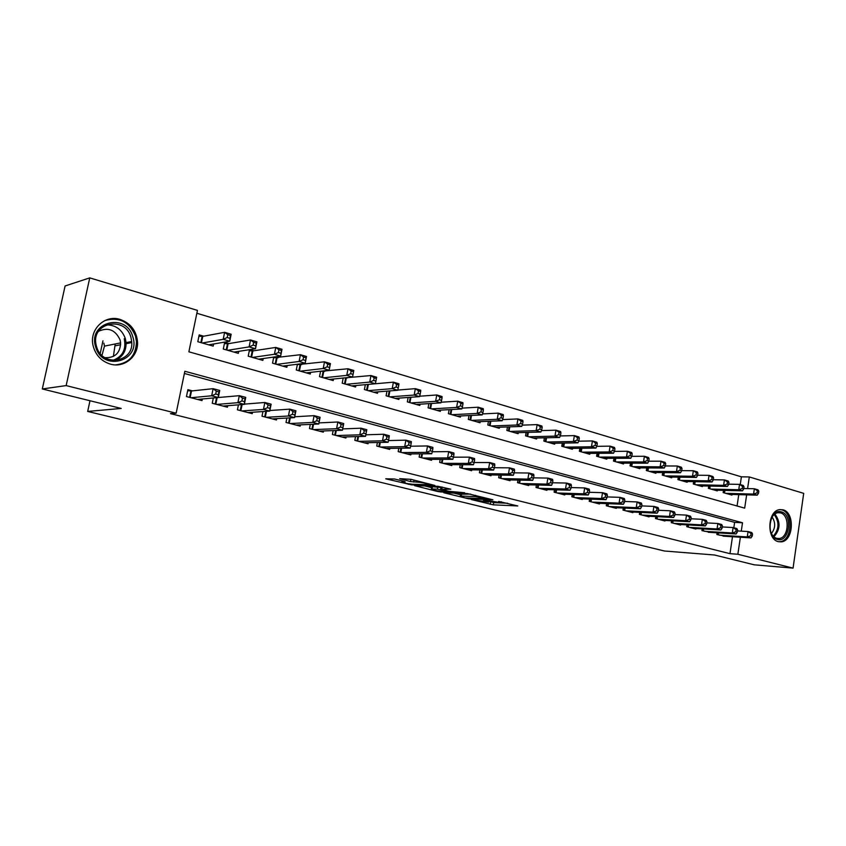 <?xml version="1.0" encoding="UTF-8"?>
<svg xmlns="http://www.w3.org/2000/svg" width="846" height="846" viewBox="0 0 846 846"><rect width="100%" height="100%" fill="white"/><g stroke="black" fill="none" stroke-linecap="round" stroke-linejoin="round"><path stroke-width="1.27" d="M471.243 499.521L493.292 504.84L517.763 505.94L498.675 501.424C501.223 502.08 502.038 502.482 501.096 502.64L483.404 500.028L486.186 500.895C488.734 501.551 489.559 501.953 488.639 502.101L471.243 499.521M120.069 319.428C130.421 323.098 136.227 330.448 137.507 341.467C138.818 356.071 124.489 368.296 110.456 364.14C101.393 361.327 95.609 355.183 93.102 345.739C88.978 329.559 104.819 314.384 120.069 319.428M782.962 509.789C795.06 512.433 793.601 541.006 781.313 541.852L778.373 541.662C766.381 539.367 767.385 510.984 779.494 509.63L782.962 509.789M394.49 478.995L385.755 478.815L411.547 484.843L434.886 485.467L411.008 479.344L399.682 478.667L410.458 481.554L417.575 482.146C421.266 482.178 431.397 484.515 428.594 484.684L412.742 484.293C405.985 483.531 402.358 482.696 401.892 481.797L405.213 481.839L404.303 481.406L394.49 478.995M740.25 484.589L741.403 476.837L749.302 476.943L803.7 493.366L793.062 568.121L754.241 564.821L714.479 554.997L664.448 551.01L87.677 411.431L121.221 408.449L42.3 388.959L66.157 385.596L89.75 277.879L197.456 310.387L188.87 351.809L744.681 508.139L746.648 494.857M793.062 568.121L737.86 554.257L740.377 537.231M741.276 531.151L742.513 522.775L184.84 371.267L176.148 413.208L170.458 413.631L729.971 553.654L737.86 554.257M176.148 413.208L66.157 385.596M443.79 492.732L468.737 498.833L492.88 499.796L467.299 493.556L443.79 492.732M437.467 491.452L414.625 485.657L437.985 486.302L450.823 489.189L441.527 489.326L448.623 491.272L464.644 492.763L440.576 491.938L437.467 491.452L437.562 490.923M203.696 336.2L199.201 334.889L197.795 341.71L213.171 346.12L213.604 344.005M229.065 343.571L224.676 342.292L223.302 349.028L238.318 353.342L238.72 351.354M253.842 350.773L249.898 349.62M278.027 357.805L274.908 356.896M301.662 364.668L299.336 363.992M324.769 371.383L323.183 370.918M347.346 377.94L346.479 377.686M717.101 532.821L716.848 534.503L725.752 536.301M702.191 528.887L701.926 530.622L710.989 532.451M687.005 524.869L686.73 526.677L695.888 529.057L695.962 528.517M671.534 520.787L671.248 522.648L680.575 525.07L680.66 524.52M655.766 516.62L655.46 518.545L664.967 521.009L665.051 520.449M639.692 512.369L639.375 514.357L649.062 516.874L649.157 516.293M623.312 508.034L622.984 510.096L632.861 512.665L632.956 512.052M606.614 503.613L606.265 505.749L616.332 508.361L616.438 507.737M589.588 499.098L589.218 501.308L599.486 503.983L599.592 503.328M572.213 494.487L571.833 496.792L582.302 499.51L582.418 498.833M554.49 489.792L554.098 492.182L564.779 494.952L564.895 494.254M536.417 484.98L535.994 487.465L546.897 490.31L547.024 489.58M517.964 480.073L517.519 482.664L528.655 485.562L528.782 484.8M499.129 475.061L498.664 477.757L510.022 480.718L510.159 479.925M479.904 469.942L479.407 472.755L491.008 475.769L491.156 474.944M460.266 464.697L459.748 467.637L471.592 470.725L471.751 469.858M440.216 459.346L439.666 462.413L451.764 465.564L451.923 464.666M419.732 453.858L419.14 457.083L431.513 460.298L431.682 459.357M398.794 448.243L398.17 451.627L410.807 454.915L410.987 453.932M377.401 442.5L376.734 446.054L389.657 449.406L389.847 448.38M355.521 436.621L354.823 440.354L368.031 443.78L368.232 442.701M333.155 430.582L332.404 434.516L345.919 438.038L346.13 436.896M310.281 424.396L309.477 428.552L323.299 432.147L323.532 430.952M286.879 418.051L286.011 422.45L300.161 426.13L300.404 424.861M262.926 411.537L262.006 416.211L276.483 419.976L276.748 418.633M238.424 404.853L237.419 409.813L252.245 413.673L252.52 412.245M213.329 397.969L212.251 403.267L227.426 407.212L227.733 405.699M729.971 553.654L732.488 536.724M733.831 527.745L734.624 522.363L184.375 373.477M192.433 390.873L187.886 389.668L186.458 396.563L202.004 400.602L202.342 398.984M741.403 476.837L196.864 313.263M737.067 506.003L738.759 494.635M732.012 494.445L731.906 495.1L723.161 492.584L723.489 490.373M717.376 490.215L717.271 490.892L708.356 488.332L708.705 486.048M702.466 485.911L702.36 486.609L693.286 484.007L693.646 481.649M687.29 481.533L687.174 482.252L677.921 479.597L678.302 477.155M671.819 477.059L671.703 477.81L662.281 475.103L662.672 472.576M656.052 472.512L655.936 473.284L646.333 470.524L646.746 467.912M639.988 467.87L639.862 468.663L630.08 465.85L630.503 463.153M623.618 463.132L623.481 463.957L613.498 461.091L613.953 458.289M606.92 458.31L606.783 459.167L596.599 456.237L597.075 453.329M589.895 453.382L589.747 454.27L579.373 451.288L579.87 448.274M572.531 448.359L572.382 449.279L561.786 446.244L562.315 443.103M554.817 443.241L554.659 444.192L543.851 441.094L544.401 437.826M536.745 438.006L536.576 439L525.546 435.838L526.127 432.443M518.302 432.666L518.122 433.702L506.86 430.466L507.473 426.934M499.468 427.209L499.277 428.288L487.793 424.988L488.438 421.297M480.242 421.636L480.042 422.767L468.314 419.394L468.991 415.545M460.615 415.946L460.404 417.131L448.412 413.683L449.141 409.654M440.565 410.13L440.343 411.368L428.097 407.846L428.859 403.627M420.071 404.187L419.838 405.477L407.328 401.882L408.142 397.461M399.143 398.106L398.889 399.46L386.104 395.791L386.96 391.138M377.739 391.888L377.475 393.305L364.404 389.551L365.324 384.666M355.87 385.522L355.584 387.024L342.207 383.185L343.19 378.025M333.493 379.019L333.197 380.594L319.513 376.66L320.571 371.214M310.609 372.346L310.292 374.017L296.29 369.998L297.422 364.235M287.206 365.525L286.857 367.28L272.528 363.167L273.744 357.054M263.243 358.524L262.873 360.396L248.206 356.187L249.517 349.684M102.948 340.822L100.209 353.501M89.993 400.74L87.677 411.431M42.3 388.959L65.1 285.969L89.75 277.879M747.578 488.597L749.302 476.943M734.624 522.363L742.513 522.775M136.608 336.222L136.1 338.569M132.346 356.208L132.008 357.805M488.808 501.16L493.673 502.63L507.589 503.233M453.71 493.081L460.562 494.762M465.49 497.934L488.216 498.833L475.452 496.581L460.33 496.052C459.399 496.211 460.245 496.623 462.889 497.3L465.49 497.934M460.658 494.233L470.672 494.106M431.597 487.645L424.618 485.932M432.042 489.009L431.354 489.02C431.798 489.887 435.341 490.691 441.982 491.452L446.794 491.219L437.393 489.178L432.042 489.009L432.454 486.725L431.693 487.116M432.454 486.725L441.834 487.592M729.368 494.371L757.233 495.153L753.575 494.085L754.357 488.755L743.782 488.512M757.35 490.722L754.357 488.755L758.016 489.834L758.82 491.156L757.35 490.722L757.043 492.858L758.502 493.292L758.82 491.156M757.043 492.858L753.575 494.085L725.72 493.324M758.502 493.292L757.233 495.153M719.438 535.18L747.261 536.924L750.952 537.897L723.108 536.131M737.49 530.928L748.054 531.542L751.745 532.536L752.528 533.974L751.058 533.583L750.74 535.73L752.221 536.121L752.528 533.974M750.74 535.73L747.261 536.924L748.054 531.542L751.058 533.583M750.952 537.897L752.221 536.121M781.387 511.883C793.337 514.611 789.255 543.227 777.411 539.431C765.249 536.882 769.5 507.737 781.387 511.883M770.505 531.203C771.795 535.084 773.879 537.474 776.755 538.363L779.155 538.511C788.98 537.792 790.111 514.95 780.435 512.866L777.696 512.729C774.809 513.353 772.578 515.5 771.013 519.18M772.112 516.98C775.729 522.68 775.496 528.19 771.425 533.509M778.595 541.715L780.033 541.662C792.237 540.816 793.685 512.465 781.672 509.842L779.927 509.556M132.801 336.845C141.261 361.105 102.736 372.325 95.725 347.061C87.244 322.104 126.424 311.878 132.801 336.845M96.603 346.786C102.186 367.672 134.303 362.405 131.69 341.509L130.908 337.321C125.367 315.368 90.765 322.453 96.127 344.914L96.603 346.786M103.878 343.138L104.46 346.12L101.964 355.394M98.548 331.304C108.161 326.958 115.32 329.792 120.026 339.817L120.618 342.884C120.185 353.099 114.94 358.027 104.893 357.668M115.542 364.89C129.026 363.304 136.005 355.553 136.481 341.625L135.497 336.095C129.417 321.84 119.223 316.647 104.915 320.539M113.385 356.43L115.204 343.962M714.68 490.151L742.471 490.839L738.738 489.749L739.531 484.377L728.702 484.166M742.545 486.365L739.531 484.377L743.264 485.477L744.036 486.799L742.545 486.365L742.228 488.512L743.719 488.956L744.036 486.799M742.228 488.512L738.738 489.749L710.968 489.083M743.719 488.956L742.471 490.839M699.727 485.858L727.423 486.45L723.616 485.34L724.43 479.915L713.326 479.735M727.444 481.913L724.43 479.915L728.237 481.036L728.966 482.357L727.444 481.913L727.126 484.092L728.649 484.536L728.966 482.357M727.126 484.092L723.616 485.34L695.941 484.769M728.649 484.536L727.423 486.45M684.488 481.48L712.078 481.977L708.208 480.845L709.033 475.367L697.654 475.23M712.068 477.387L709.033 475.367L712.914 476.51L713.612 477.842L712.068 477.387L711.729 479.576L713.284 480.031L713.612 477.842M711.729 479.576L708.208 480.845L680.639 480.369M713.284 480.031L712.078 481.977M668.964 477.017L696.448 477.419L692.493 476.256L693.35 470.736L681.686 470.63M696.385 472.766L693.35 470.736L697.294 471.899L697.961 473.231L696.385 472.766L696.047 474.976L697.622 475.441L697.961 473.231M696.047 474.976L692.493 476.256L665.041 475.896M697.622 475.441L696.448 477.419M704.559 531.309L732.298 532.98L736.062 533.974L708.303 532.282M722.283 526.952L733.101 527.555L736.866 528.56L737.627 530.008L736.115 529.607L735.798 531.774L737.3 532.176L737.627 530.008M735.798 531.774L732.298 532.98L733.101 527.555L736.115 529.607M736.062 533.974L737.3 532.176M689.416 527.375L717.048 528.962L720.887 529.977L693.223 528.359M706.78 522.902L717.873 523.484L721.701 524.509L722.431 525.958L720.898 525.546L720.57 527.745L722.103 528.147L722.431 525.958M720.57 527.745L717.048 528.962L717.873 523.484L720.898 525.546M720.887 529.977L722.103 528.147M673.976 523.357L701.503 524.869L705.416 525.895L677.858 524.361M690.981 518.767L702.349 519.338L706.251 520.385L706.949 521.834L705.384 521.422L705.046 523.632L706.611 524.044L706.949 521.834M705.046 523.632L701.503 524.869L702.349 519.338L705.384 521.422M705.416 525.895L706.611 524.044M658.251 519.264L685.662 520.692L689.649 521.739L662.207 520.29M674.875 514.569L686.518 515.108L690.505 516.176L691.161 517.636L689.564 517.202L689.226 519.444L690.822 519.867L691.161 517.636M689.226 519.444L685.662 520.692L686.518 515.108L689.564 517.202M689.649 521.739L690.822 519.867M653.144 472.48L680.512 472.766L676.483 471.582L677.35 466.009L665.39 465.956M680.396 468.05L677.35 466.009L681.379 467.204L682.003 468.525L680.396 468.05L680.047 470.281L681.665 470.757L682.003 468.525M680.047 470.281L676.483 471.582L649.146 471.328M681.665 470.757L680.512 472.766M642.22 515.098L669.503 516.43L673.575 517.509L646.249 516.145M658.442 510.275L670.381 510.804L674.442 511.893L675.066 513.342L673.437 512.909L673.088 515.161L674.717 515.595L675.066 513.342M673.088 515.161L669.503 516.43L670.381 510.804L673.437 512.909M673.575 517.509L674.717 515.595M637.017 467.849L664.258 468.018L660.144 466.823L661.033 461.197L648.745 461.186M664.089 463.248L661.033 461.197L665.146 462.402L665.739 463.735L664.089 463.248L663.74 465.501L665.379 465.987L665.739 463.735M663.74 465.501L660.144 466.823L632.945 466.675M665.379 465.987L664.258 468.018M625.881 510.847L653.027 512.094L657.183 513.184L629.995 511.915M641.68 505.908L653.926 506.405L658.072 507.515L658.643 508.975L656.982 508.531L656.633 510.804L658.294 511.248L658.643 508.975M656.633 510.804L653.027 512.094L653.926 506.405L656.982 508.531M657.183 513.184L658.294 511.248M620.583 463.132L647.687 463.185L643.489 461.958L644.398 456.28L631.75 456.332M647.465 458.352L644.398 456.28L648.586 457.517L649.136 458.839L647.465 458.352L647.095 460.626L648.776 461.112L649.136 458.839M647.095 460.626L643.489 461.958L616.427 461.937M648.776 461.112L647.687 463.185M609.215 506.511L636.224 507.663L640.464 508.774L613.413 507.6M624.581 501.456L637.133 501.921L641.363 503.053L641.903 504.512L640.211 504.068L639.84 506.363L641.543 506.807L641.903 504.512M639.84 506.363L636.224 507.663L637.133 501.921L640.211 504.068M640.464 508.774L641.543 506.807M603.822 458.31L630.778 458.257L626.495 456.999L627.425 451.267L614.418 451.383M630.492 453.35L627.425 451.267L631.698 452.525L632.205 453.858L630.492 453.35L630.122 455.645L631.835 456.153L632.205 453.858M630.122 455.645L626.495 456.999L599.581 457.094M631.835 456.153L630.778 458.257M592.232 502.09L619.082 503.137L623.396 504.279L596.504 503.211M607.132 496.919L620.012 497.353L624.327 498.506L624.824 499.965L623.09 499.51L622.719 501.826L624.443 502.281L624.824 499.965M622.719 501.826L619.082 503.137L620.012 497.353L623.09 499.51M623.396 504.279L624.443 502.281M586.733 453.403L613.53 453.223L609.162 451.944L610.103 446.149L596.726 446.328M613.181 448.253L610.103 446.149L614.46 447.439L614.936 448.761L613.181 448.253L612.811 450.569L614.556 451.087L614.936 448.761M612.811 450.569L609.162 451.944L582.408 452.166M614.556 451.087L613.53 453.223M574.899 497.585L601.58 498.527L605.99 499.69L579.267 498.728M589.313 492.287L602.532 492.679L606.942 493.863L607.386 495.322L605.62 494.857L605.239 497.194L607.005 497.66L607.386 495.322M605.239 497.194L601.58 498.527L602.532 492.679L605.62 494.857M605.99 499.69L607.005 497.66M569.305 448.401L595.922 448.084L591.46 446.783L592.422 440.935L578.675 441.189M595.521 443.05L592.422 440.935L596.874 442.247L597.297 443.568L595.521 443.05L595.129 445.387L596.916 445.916L597.297 443.568M595.129 445.387L591.46 446.783L564.895 447.132M596.916 445.916L595.922 448.084M557.228 492.996L583.729 493.821L588.224 495.005L561.681 494.149M571.124 487.571L584.702 487.92L589.186 489.115L589.599 490.585L587.79 490.109L587.41 492.467L589.207 492.943L589.599 490.585M587.41 492.467L583.729 493.821L584.702 487.92L587.79 490.109M588.224 495.005L589.207 492.943M551.518 443.293L577.955 442.839L573.398 441.506L574.381 435.605L560.242 435.944M577.48 437.731L574.381 435.605L578.928 436.948L579.309 438.27L577.48 437.731L577.088 440.1L578.907 440.629L579.309 438.27M577.088 440.1L573.398 441.506L547.013 442.003M578.907 440.629L577.955 442.839M539.188 488.301L565.498 489.02L570.088 490.225L543.735 489.485M552.554 482.759L566.492 483.055L571.071 484.282L571.431 485.752L569.591 485.255L569.199 487.645L571.029 488.131L571.431 485.752M569.199 487.645L565.498 489.02L566.492 483.055L569.591 485.255M570.088 490.225L571.029 488.131M533.371 438.08L559.608 437.488L554.955 436.134L555.959 430.17L541.419 430.603M559.069 432.306L555.959 430.17L560.602 431.534L560.93 432.856L559.069 432.306L558.667 434.696L560.528 435.246L560.93 432.856M558.667 434.696L554.955 436.134L528.782 436.758M560.528 435.246L559.608 437.488M520.787 483.51L546.876 484.113L551.571 485.35L525.419 484.716M533.583 477.842L547.891 478.085L552.575 479.344L552.882 480.814L551.01 480.306L550.598 482.717L552.48 483.214L552.882 480.814M550.598 482.717L546.876 484.113L547.891 478.085L551.01 480.306M551.571 485.35L552.48 483.214M514.854 432.761L540.869 432.02L536.131 430.635L537.157 424.607L522.204 425.147M540.266 426.765L537.157 424.607L541.895 426.014L542.17 427.325L540.266 426.765L539.854 429.186L541.757 429.736L542.17 427.325M539.854 429.186L536.131 430.635L510.159 431.418M541.757 429.736L540.869 432.02M501.995 478.625L527.872 479.1L532.663 480.369L506.722 479.862M514.209 472.84L528.909 473.02L533.689 474.299L533.942 475.769L532.028 475.251L531.605 477.694L533.53 478.202L533.942 475.769M531.605 477.694L527.872 479.1L528.909 473.02L532.028 475.251M532.663 480.369L533.53 478.202M495.946 427.336L521.739 426.437L516.885 425.02L517.942 418.939L502.577 419.584M521.062 421.107L517.942 418.939L522.775 420.367L522.997 421.678L521.062 421.107L520.639 423.55L522.585 424.121L522.997 421.678M520.639 423.55L516.885 425.02L491.156 425.961M522.585 424.121L521.739 426.437M482.812 473.633L508.446 473.982L513.342 475.272L487.645 474.892M494.402 467.732L509.504 467.838L514.4 469.139L514.59 470.609L512.634 470.09L512.211 472.554L514.167 473.073L514.59 470.609M512.211 472.554L508.446 473.982L509.504 467.838L512.634 470.09M513.342 475.272L514.167 473.073M476.636 421.784L502.186 420.737L497.237 419.288L498.305 413.144L482.527 413.916M501.435 415.333L498.305 413.144L503.254 414.603L503.412 415.915L501.435 415.333L501.012 417.787L502.989 418.368L503.412 415.915M501.012 417.787L497.237 419.288L471.751 420.388M502.989 418.368L502.186 420.737M463.217 468.547L488.607 468.758L493.599 470.069L468.155 469.826M474.151 462.519L489.686 462.54L494.677 463.872L494.815 465.342L492.816 464.814L492.383 467.299L494.381 467.827L494.815 465.342M492.383 467.299L488.607 468.758L489.686 462.54L492.816 464.814M493.599 470.069L494.381 467.827M456.925 416.126L482.209 414.9L477.155 413.43L478.244 407.212L462.032 408.132M481.385 409.422L478.244 407.212L483.299 408.713L483.404 410.014L481.385 409.422L480.94 411.907L482.971 412.499L483.404 410.014M480.94 411.907L477.155 413.43L451.933 414.688M482.971 412.499L482.209 414.9M443.209 463.333L468.324 463.407L473.432 464.761L448.253 464.655M453.445 457.2L469.424 457.136L474.532 458.5L474.606 459.96L472.565 459.42L472.121 461.937L474.172 462.476L474.606 459.96M472.121 461.937L468.324 463.407L469.424 457.136L472.565 459.42M473.432 464.761L474.172 462.476M436.779 410.342L461.8 408.946L456.618 407.434L457.739 401.163L441.083 402.231M460.88 403.383L457.739 401.163L462.91 402.685L462.952 403.986L460.88 403.383L460.436 405.89L462.508 406.503L462.952 403.986M460.436 405.89L456.618 407.434L431.682 408.872M462.508 406.503L461.8 408.946M422.767 458.024L447.587 457.94L452.811 459.325L427.917 459.357M432.274 451.764L448.718 451.605L453.942 453.001L453.953 454.461L451.859 453.911L451.415 456.449L453.498 456.999L453.953 454.461M451.415 456.449L447.587 457.94L448.718 451.605L451.859 453.911M452.811 459.325L453.498 456.999M416.211 404.43L440.925 402.855L435.627 401.311L436.779 394.966L419.679 396.214M439.92 397.208L436.779 394.966L442.067 396.531L442.046 397.832L439.92 397.208L439.465 399.746L441.58 400.37L442.046 397.832M439.465 399.746L435.627 401.311L410.987 402.939M441.58 400.37L440.925 402.855M401.882 452.589L426.384 452.356L431.735 453.763L407.138 453.953M410.627 446.223L427.547 445.948L432.888 447.375L432.835 448.835L430.699 448.274L430.233 450.833L432.369 451.404L432.835 448.835M430.233 450.833L426.384 452.356L427.547 445.948L430.699 448.274M431.735 453.763L432.369 451.404M395.177 398.392L419.574 396.626L414.17 395.05L415.344 388.642L397.789 390.069M418.484 390.894L415.344 388.642L420.748 390.239L420.652 391.529L418.484 390.894L418.019 393.464L420.187 394.099L420.652 391.529M418.019 393.464L414.17 395.05L389.847 396.859M420.187 394.099L419.574 396.626M380.52 447.037L404.705 446.646L410.173 448.084L385.903 448.433M388.483 440.576L405.89 440.163L411.357 441.623L411.23 443.082L409.041 442.5L408.565 445.102L410.754 445.683L411.23 443.082M408.565 445.102L404.705 446.646L405.89 440.163L409.041 442.5M410.173 448.084L410.754 445.683M373.678 392.216L397.747 390.26L392.206 388.642L393.411 382.159L367.65 384.454M396.563 384.433L393.411 382.159L398.942 383.798L398.783 385.089L396.563 384.433L396.087 387.024L398.297 387.68L398.783 385.089M396.087 387.024L392.206 388.642L368.232 390.651M398.297 387.68L397.747 390.26M358.693 441.358L382.519 440.798L388.113 442.268L364.192 442.786M365.832 434.802L383.735 434.241L389.319 435.743L389.128 437.202L386.886 436.61L386.4 439.233L388.642 439.825L389.128 437.202M386.4 439.233L382.519 440.798L383.735 434.241L386.886 436.61M388.113 442.268L388.642 439.825M351.703 385.903L375.413 383.746L369.744 382.085L370.971 375.539L343.92 377.951M374.133 377.824L370.971 375.539L376.629 377.21L376.396 378.49L374.133 377.824L373.636 380.446L375.91 381.112L376.396 378.49M373.636 380.446L369.744 382.085L346.13 384.306M375.91 381.112L375.413 383.746M336.37 435.553L359.825 434.812L365.546 436.325L341.995 437.012M342.693 428.911L361.062 428.192L366.783 429.715L366.519 431.174L364.224 430.572L363.727 433.215L366.022 433.829L366.519 431.174M363.727 433.215L359.825 434.812L361.062 428.192L364.224 430.572M365.546 436.325L366.022 433.829M329.221 379.452L352.549 377.073L346.754 375.381L348.013 368.761L320.539 371.362M351.164 371.056L348.013 368.761L353.808 370.463L352.549 377.073L353.491 371.743L351.164 371.056L350.667 373.71L352.983 374.387M350.667 373.71L346.754 375.381L323.521 377.813M353.491 371.743L353.808 370.463M319.005 422.905L337.861 421.995L343.719 423.56L342.45 430.233L319.291 431.111M342.852 427.695L342.45 430.233L336.581 428.689L337.861 421.995L341.023 424.385L340.515 427.071L342.852 427.695L343.37 425.009L341.023 424.385M313.528 429.609L336.581 428.689L340.515 427.071M343.719 423.56L343.37 425.009M306.231 372.853L329.147 370.241L323.214 368.507L324.504 361.813L297.337 364.668M327.666 364.129L324.504 361.813L330.437 363.569L329.147 370.241L330.035 364.838L327.666 364.129L327.148 366.815L329.528 367.513M327.148 366.815L323.214 368.507L300.393 371.172M330.035 364.838L330.437 363.569M294.746 416.771L314.109 415.65L320.095 417.247L318.794 424.005L296.058 425.062M319.143 421.414L318.794 424.005L312.798 422.418L314.109 415.65L317.261 418.061L316.742 420.779L319.143 421.414L319.661 418.707L317.261 418.061M290.157 423.529L312.798 422.418L316.742 420.779M320.095 417.247L319.661 418.707M282.701 366.096L305.184 363.251L299.103 361.475L300.436 354.707L273.596 357.816M303.587 357.044L300.436 354.707L306.506 356.494L305.184 363.251L306.019 357.763L303.587 357.044L303.058 359.751L305.491 360.47M303.058 359.751L299.103 361.475L276.727 364.372M306.019 357.763L306.506 356.494M269.885 410.511L289.776 409.147L295.91 410.786L294.577 417.617L272.275 418.886M294.863 414.974L294.577 417.617L288.433 415.999L289.776 409.147L292.928 411.579L292.399 414.329L294.863 414.974L295.391 412.235L292.928 411.579M266.247 417.311L288.433 415.999L292.399 414.329M295.91 410.786L295.391 412.235M258.612 359.18L280.65 356.092L274.421 354.273L275.775 347.42L252.859 350.921L249.284 350.804M278.937 349.779L275.775 347.42L281.993 349.261L280.65 356.092L281.432 350.508L278.937 349.779L278.387 352.518L280.883 353.247M278.387 352.518L274.421 354.273L252.499 357.424M281.432 350.508L281.993 349.261M244.399 404.124L264.851 402.495L271.132 404.177L269.768 411.082L247.941 412.552M269.98 408.385L269.768 411.082L263.476 409.422L264.851 402.495L268.002 404.948L267.452 407.719L269.98 408.385L270.53 405.615L268.002 404.948M241.766 410.945L263.476 409.422L267.452 407.719M271.132 404.177L270.53 405.615M233.961 352.095L255.503 348.753L249.115 346.892L250.511 339.965L228.113 343.73L224.401 343.624M253.673 342.334L250.511 339.965L256.888 341.847L255.503 348.753L256.222 343.085L253.673 342.334L253.113 345.105L255.672 345.855M253.113 345.105L249.115 346.892L227.701 350.297M256.222 343.085L256.888 341.847M216.333 397.694L239.302 395.674L245.752 397.387L244.346 404.377L223.016 406.069M244.483 401.639L244.346 404.377L237.895 402.675L239.302 395.674L242.464 398.138L241.903 400.951L244.483 401.639L245.044 398.836L242.464 398.138M216.692 404.43L237.895 402.675L241.903 400.951M245.752 397.387L245.044 398.836M208.708 344.84L229.731 341.234L223.196 339.331L224.624 332.319L202.765 336.38L198.916 336.274M227.775 334.709L224.624 332.319L231.159 334.244L229.731 341.234L230.398 335.481L227.775 334.709L227.204 337.512L229.826 338.284M227.204 337.512L223.196 339.331L202.3 343M230.398 335.481L231.159 334.244M187.664 390.736L191.513 390.968L213.129 388.674L219.727 390.44L218.289 397.514L197.499 399.428M218.353 394.712L218.289 397.514L211.68 395.769L213.129 388.674L216.28 391.169L215.698 394.014L218.353 394.712L218.924 391.878L216.28 391.169M191.016 397.747L211.68 395.769L215.698 394.014M191.513 390.968L190.16 397.525L191.513 390.968M219.727 390.44L218.924 391.878M493.673 502.63L493.292 504.84M490.627 502.143L490.246 504.353M475.674 495.344L475.452 496.581M461.652 493.778L461.25 496.042M442.194 487.063L441.792 489.316M440.681 491.357L440.576 491.938M440.967 487.381L440.555 489.686M437.805 486.873L437.393 489.178M402.643 480.993L402.506 481.786M417.776 481.014L417.575 482.146M414.032 480.094L413.673 482.061M410.86 479.312L410.458 481.554M411.664 484.229L411.547 484.843M408.502 483.806L408.407 484.346M724.906 490.405L724.514 492.975M724.208 490.384L723.848 492.784M717.545 534.693L717.82 532.864M718.222 534.862L718.518 532.906M774.851 513.977C780.699 521.897 780.382 529.501 773.9 536.787M773.265 536.174C779.208 529.247 779.504 522.024 774.164 514.516M106.205 324.832C115.542 324.906 121.909 329.454 125.303 338.485L126.086 342.619C126.255 351.312 122.48 357.276 114.76 360.533M112.782 360.438C122.585 356.716 126.403 349.483 124.235 338.738M710.175 486.08L709.773 488.745M709.477 486.069L709.107 488.544M695.169 481.67L694.746 484.43M694.481 481.66L694.08 484.24M679.888 477.176L679.444 480.031M679.201 477.165L678.788 479.841M664.322 472.597L663.856 475.558M663.624 472.586L663.19 475.367M702.677 530.823L702.973 528.93M703.354 530.992L703.661 528.972M687.534 526.878L687.84 524.922M688.21 527.058L688.528 524.954M672.105 522.87L672.422 520.829M672.782 523.04L673.12 520.872M656.39 518.778L656.718 516.663M657.056 518.958L657.405 516.705M648.459 467.923L647.973 470.989M647.761 467.912L647.306 470.799M640.369 514.611L640.708 512.412M641.035 514.791L641.405 512.443M632.29 463.153L631.772 466.336M631.592 463.153L631.116 466.146M624.031 510.371L624.401 508.076M624.697 510.54L625.088 508.108M615.803 458.289L615.264 461.599M615.116 458.289L614.608 461.408M607.386 506.035L607.766 503.656M608.052 506.204L608.454 503.687M599 453.319L598.439 456.766M598.312 453.329L597.773 456.576M590.402 501.625L590.804 499.14M591.068 501.794L591.491 499.172M581.858 448.253L581.265 451.838M581.17 448.253L580.61 451.648M573.08 497.12L573.514 494.529M573.747 497.289L574.201 494.55M564.388 443.071L563.753 446.804M563.69 443.082L563.098 446.625M555.42 492.52L555.875 489.823M556.086 492.689L556.562 489.845M546.548 437.784L545.892 441.675M545.86 437.794L545.236 441.485M537.4 487.835L537.876 485.022M538.056 488.005L538.553 485.033M528.359 432.38L527.661 436.441M527.671 432.401L527.016 436.25M519 483.055L519.507 480.105M519.656 483.225L520.195 480.126M509.8 426.849L509.059 431.1M509.112 426.87L508.414 430.91M500.229 478.17L500.758 475.092M500.885 478.339L501.445 475.103M490.849 421.202L490.067 425.644M490.162 421.234L489.422 425.464M481.057 473.178L481.628 469.953M481.712 473.348L482.305 469.964M471.497 415.418L470.672 420.071M470.82 415.46L470.027 419.891M461.482 468.092L462.085 464.708M462.138 468.261L462.762 464.708M451.743 409.506L450.865 414.392M451.066 409.549L450.231 414.202M441.496 462.889L442.13 459.336M442.141 463.058L442.807 459.336M431.566 403.457L430.635 408.576M430.889 403.5L430.001 408.396M421.065 457.58L421.742 453.847M421.71 457.749L422.418 453.837M410.945 397.25L409.961 402.643M410.278 397.303L409.327 402.453M400.2 452.155L400.919 448.221M400.835 452.314L401.586 448.211M389.89 390.894L388.832 396.573M389.213 390.958L388.198 396.393M378.86 446.603L379.632 442.458M379.494 446.762L380.298 442.437M368.348 384.454L367.227 390.366M367.693 384.454L366.614 390.186M357.054 440.935L357.879 436.547M357.678 441.094L358.545 436.525M346.289 378.046L345.147 384.031M345.633 378.046L344.534 383.851M334.752 435.13L335.629 430.487M335.376 435.288L336.296 430.466M323.732 371.5L322.559 377.538M323.077 371.5L321.945 377.358M311.941 429.197L312.883 424.28M312.555 429.356L313.538 424.248M300.647 364.795L299.452 370.908M300.002 364.806L298.85 370.728M288.592 423.127L289.618 417.903M289.205 423.286L290.273 417.861M277.033 357.943L275.807 364.108M276.399 357.953L275.204 363.939M264.713 416.909L265.813 411.346M265.316 417.067L266.458 411.304M252.859 350.921L251.611 357.16M252.224 350.942L251.008 356.991M240.253 410.553L241.448 404.61M240.856 410.712L242.093 404.557M228.113 343.73L226.834 350.043M227.489 343.751L226.242 349.874M215.222 404.039L216.513 397.705M215.815 404.198L217.136 397.715M202.765 336.37L201.454 342.757L202.765 336.38M202.152 336.401L200.872 342.588M189.578 397.377L190.9 390.968M501.266 501.667L501.17 502.207M460.732 493.8L460.33 496.052M441.94 487.01L441.527 489.326M431.767 486.736L431.354 489.02M402.062 480.856L401.892 481.797M428.763 483.732L428.668 484.282M774.957 538.246L779.155 538.511M775.983 512.655L777.696 512.729M120.618 342.884L104.46 346.12M131.69 341.509L126.086 342.619C126.181 351.312 122.342 357.276 114.57 360.533M131.733 342.567L126.128 343.677M120.671 344.745L115.384 345.792"/></g></svg>

